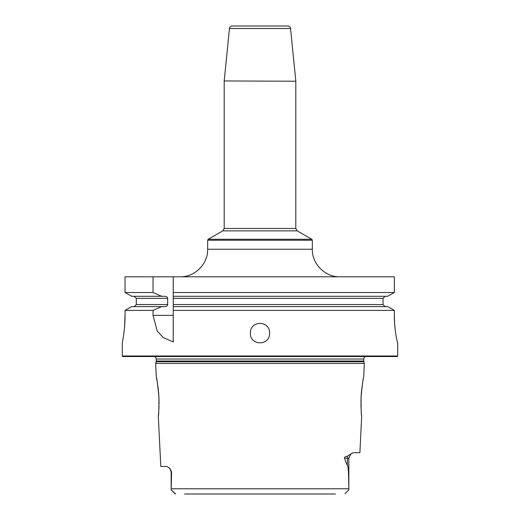 <?xml version="1.0" encoding="UTF-8"?>
<svg xmlns="http://www.w3.org/2000/svg" width="520" height="520" viewBox="0 0 520 520"><rect width="100%" height="100%" fill="white"/><g stroke="black" fill="none" stroke-linecap="round" stroke-linejoin="round"><path stroke-width="0.78" d="M124.638 326.001L125.053 315.367C125.145 329.94 122.167 343.401 122.272 342.914L122.272 355.999L122.824 356.544L397.176 356.544L397.728 355.999L397.703 342.914C397.514 343.415 394.251 329.875 394.355 315.367L394.57 322.673M394.576 322.699L395.005 327.938M395.148 329.264L395.544 332.351M123.026 338.865L123.253 337.506M123.422 336.401L123.721 334.38M123.87 333.275L123.916 332.937M124.105 331.383L124.397 328.699M124.495 327.711L124.54 327.178M125.053 315.367L125.053 310.401L131.749 306.618L164.847 306.618C166.77 306.325 167.707 305.637 167.661 304.558L136.318 304.558L134.206 306.618M131.749 296.289L161.616 296.289L153.042 292.513L125.053 292.513L131.749 296.289L125.053 292.513L125.053 276.803L394.355 276.803L394.355 292.513L387.634 296.289L173.232 296.289L173.232 306.618L387.634 306.618L394.355 310.401L387.634 306.618M229.45 28.483C229.73 26.956 230.646 26.13 232.193 26L287.807 26C289.354 26.13 290.271 26.956 290.55 28.483L229.45 28.483L224.205 80.957L295.808 81.231L224.205 80.957M153.042 292.513L153.042 276.803M387.634 296.289L394.355 292.513L173.232 292.513L173.232 276.803L173.232 298.356L383.032 298.356L383.032 304.558L173.232 304.558L173.232 310.401L394.355 310.401L394.355 315.367M397.728 355.999L122.272 355.999M173.232 315.367L153.042 315.367L157.235 331.091L163.222 337.558L173.232 341.913L173.232 306.618M153.042 315.367L153.042 310.401L125.053 310.401L131.749 306.618M250.393 333.132C250.029 320.236 269.971 320.236 269.607 333.132C269.971 346.034 250.029 346.034 250.393 333.132M173.232 292.513L173.232 296.289M385.157 306.618L383.032 304.558M383.032 298.356L385.157 296.289M161.616 296.289L164.847 296.289C166.77 296.582 167.707 297.271 167.661 298.356L167.661 304.558M134.206 296.289L136.318 298.356L136.318 304.558M161.616 306.618L153.042 310.401M365.352 356.544A2.756 2.756 0 0 0 363.799 359.028L363.799 361.017A2.756 2.756 0 0 0 363.89 361.725L364.351 363.435L155.649 363.435L156.351 377.357C156.904 378.183 157.768 385.021 158.951 397.865C158.931 409.559 158.717 415.747 158.308 416.416L160.81 466.453L166.907 466.453L169.793 468.325L171.581 471.965L171.165 489.866L175.617 493.994M154.648 356.544A2.756 2.756 0 0 1 156.202 359.028L156.202 361.017A2.756 2.756 0 0 1 156.111 361.725L155.649 363.435M361.049 397.826L361.049 397.865C361.069 409.559 361.283 415.74 361.693 416.416L359.879 452.679L353.45 452.679L351.007 453.81L348.835 458.192L347.366 458.192L347.366 464.913C347.919 466.843 348.575 465.354 348.822 488.768L171.178 488.768M361.023 398.535L361.049 397.865C362.232 385.021 363.097 378.19 363.649 377.357L364.351 363.435M344.559 458.192C344.038 457.418 345.104 456.697 347.769 456.021A5.512 4.907 -90 0 0 347.366 458.192L344.559 458.192C345.807 462.423 346.743 464.666 347.366 464.913M347.769 456.021L351.098 453.739M352.365 452.953L351.943 453.174M175.065 493.766L171.165 489.866L171.165 471.965L169.663 468.175M158.308 416.416L158.405 415.467M158.451 415.038L158.737 411.781M158.795 410.937L158.828 410.469M158.867 409.793L159.023 405.977M159.055 403.878L158.984 398.684M158.977 398.482L158.951 397.865M158.919 397.235L158.509 391.534M158.399 390.462L158.347 389.935M158.294 389.474L158.048 387.446M157.905 386.36L157.248 382.096M156.995 380.666L156.663 378.911M156.559 378.378L156.351 377.357M363.246 379.379L363.09 380.211M362.407 384.228L362.219 385.476M362.076 386.49L361.953 387.446M361.822 388.453L361.777 388.875M361.693 389.591L361.654 389.935M361.55 390.956L361.27 394.115M361.231 394.647L361.101 396.838M360.99 399.445L360.945 401.856M360.938 402.825L360.938 403.182M360.945 404.307L360.958 405.165M360.978 405.99L361.023 407.387M361.069 408.544L361.088 408.967M361.147 410.053L361.335 412.672M361.504 414.596L361.575 415.279M335.394 494L184.607 494M344.923 493.772L348.835 489.866L348.822 488.768M348.835 489.866L345.013 493.688L348.835 489.866L348.835 458.192M180.115 276.803C194.838 277.18 208.046 263.978 207.662 249.256L312.338 249.256C311.954 263.978 325.163 277.18 339.885 276.803M312.338 240.227L207.662 240.227L208.214 239.272L311.786 239.272L312.338 240.227L312.338 249.256M311.786 239.272L297.187 230.847L222.814 230.847L208.214 239.272M222.814 230.847L224.192 228.462L295.808 228.462L295.808 81.231M167.661 298.356L136.318 298.356M363.799 359.028L156.202 359.028M363.799 361.017L156.202 361.017M363.89 361.725L156.111 361.725M171.165 471.965L171.581 471.965M207.662 249.256L207.662 240.227M297.187 230.847L295.808 228.462M290.55 28.483L295.796 80.957M224.192 228.462L224.192 81.231"/></g></svg>
